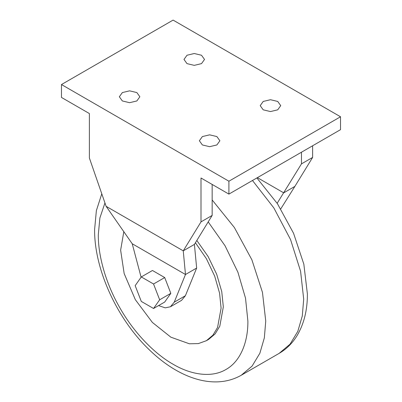 <?xml version="1.0" encoding="UTF-8"?>
<svg xmlns="http://www.w3.org/2000/svg" width="402" height="402" viewBox="0 0 402 402"><rect width="100%" height="100%" fill="white"/><g stroke="black" fill="none" stroke-linecap="round" stroke-linejoin="round"><path stroke-width="0.6" d="M208.613 339.409L207.477 340.022L215.135 333.901L219.799 326.203L223.326 306.887L221.748 291.571L216.673 274.204L208.095 256.491L196.824 240.466L208.095 256.491L216.673 274.204L221.748 291.571L223.326 306.887L219.799 326.203L215.135 333.901L208.613 339.409L206.382 340.695L212.904 335.188L217.567 327.489L221.095 308.178L219.572 293.143L214.673 276.104L206.377 258.667L195.422 242.763M123.831 231.647L120.63 250.175L124.158 273.561L135.343 299.686L152.373 322.429L170.86 337.177L189.352 343.78L198.347 343.594L206.382 340.695M141.102 277.209L132.223 243.753L106.118 206.316L183.252 250.848L185.483 274.506L196.648 268.059L185.397 295.731L181.583 300.329L170.423 306.771L174.232 302.173L185.397 295.731M196.648 268.059L194.412 244.406L212.161 215.427L212.161 184.438M132.223 243.753L185.483 274.506L174.232 302.173M158.564 305.59L165.232 307.847L170.423 306.771M106.118 206.316L89.375 157.981L89.375 113.545L61.471 97.435L61.471 84.546L173.096 20.1L340.529 116.771L340.529 129.66L228.904 194.106L201 177.996L201 221.874L183.252 250.848L194.412 244.406M153.544 308.49L164.704 302.048L170.825 293.334L164.704 277.556L152.458 270.486L141.298 276.933L135.172 285.641L141.298 301.42L153.544 308.49L159.664 299.781L153.544 283.998L141.298 276.933M201 221.874L212.161 215.427M312.625 145.77L312.625 157.428L301.465 163.87L301.465 152.217M170.825 293.334L159.664 299.781M164.704 277.556L153.544 283.998M61.471 84.546L228.904 181.217L228.904 194.106M257.401 177.654L283.717 192.849L294.877 186.402L312.625 157.428M277.159 203.286L301.465 163.87M136.861 92.576L129.605 90.842L122.349 92.576L119.344 96.766L122.349 100.952L129.605 102.691L136.861 100.952L139.866 96.766L136.861 92.576M216.884 136.574L209.628 134.841L202.372 136.574L199.367 140.76L202.372 144.951L209.628 146.685L216.884 144.951L219.889 140.76L216.884 136.574M187 63.627L194.256 65.36L201.513 63.627L204.517 59.436L201.513 55.25L194.256 53.511L187 55.25L183.995 59.436L187 63.627M263.209 109.826L270.466 111.565L277.722 109.826L280.727 105.641L277.722 101.45L270.466 99.716L263.209 101.45L260.205 105.641L263.209 109.826M340.529 116.771L228.904 181.217M294.877 186.402L280.762 208.894M101.781 193.799L96.374 210.608L94.606 229.552C94.239 269.621 117.409 319.696 149.896 350.373C178.649 378.096 214.145 390.623 241.22 375.267L252.094 366.086L259.863 353.257L264.345 337.851L265.742 321.067L262.461 292.375L251.888 259.808L234.351 227.482L212.161 199.945M104.952 202.95L99.882 217.979L98.304 234.708C98.063 254.823 105.334 282.953 120.208 308.419C134.826 334.037 155.554 354.398 173.096 364.247C190.633 374.649 211.362 378.222 225.979 369.483C240.853 361.192 248.124 341.454 247.883 321.067L245.521 298.183L237.914 272.234L225.065 245.788L208.201 221.899M241.22 375.267L279.174 353.353L290.048 344.177L297.817 331.343L302.299 315.937L303.696 299.153L300.585 271.249L290.556 239.577L273.837 207.909L252.476 180.498M256.883 177.95L277.475 203.759L293.56 233.291L303.837 264.159L307.394 293.998C307.445 310.037 304.007 323.901 297.083 335.595C292.495 343.132 286.525 349.052 279.174 353.353"/></g></svg>
